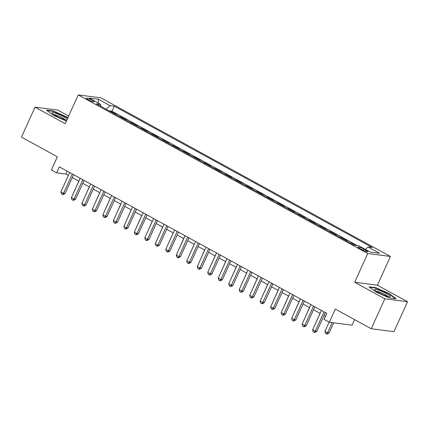 <?xml version="1.0" encoding="UTF-8"?>
<svg xmlns="http://www.w3.org/2000/svg" width="429" height="429" viewBox="0 0 429 429"><rect width="100%" height="100%" fill="white"/><g stroke="black" fill="none" stroke-linecap="round" stroke-linejoin="round"><path stroke-width="0.64" d="M88.165 99.721A4.258 0.649 24.4 0 0 94.01 101.737A4.258 0.649 24.4 0 0 92.096 100.23A4.258 0.649 24.4 0 0 86.25 98.214A4.258 0.649 24.4 0 0 88.165 99.721M68.651 116.066L57.749 110.097L35.039 107.164L21.45 137.119L57.373 156.799L51.394 169.981L56.639 172.855L65.846 174.045L68.367 175.423M390.438 256.451L100.949 97.86L78.239 94.927L367.733 253.518L390.438 256.451L377.397 285.21L354.686 282.277L384.84 298.799L407.55 301.732L377.397 285.21M407.55 301.732L393.961 331.687L371.251 328.753L335.328 309.073L329.349 322.254L352.059 325.187L354.579 319.621M384.84 298.799L371.251 328.753M355.255 245.318L351.19 243.098L351.061 243.382M346.139 240.685L346.997 240.798L340.701 237.35L340.572 237.639M335.65 234.942L336.508 235.049L330.212 231.606L330.083 231.891M325.161 229.193L326.019 229.306L319.723 225.858L319.594 226.147M314.671 223.45L315.529 223.557L309.239 220.109L309.105 220.399M304.182 217.701L305.04 217.814L298.75 214.366L298.616 214.656M293.693 211.958L294.551 212.065L288.261 208.617L288.127 208.907M283.204 206.21L284.062 206.322L277.772 202.874L277.638 203.164M272.715 200.466L273.573 200.574L267.283 197.126L267.149 197.415M262.226 194.718L263.084 194.83L256.794 191.382L256.66 191.672M251.737 188.969L252.595 189.082L246.305 185.634L246.171 185.923M241.248 183.226L242.106 183.339L235.816 179.89L235.682 180.18M230.759 177.477L231.617 177.59L225.327 174.142L225.193 174.431M220.27 171.734L221.128 171.847L214.838 168.399L214.704 168.683M209.781 165.985L210.639 166.098L204.349 162.65L204.215 162.94M199.292 160.242L200.155 160.349L193.86 156.907L193.731 157.191M188.803 154.494L189.666 154.606L183.371 151.158L183.242 151.448M178.314 148.75L179.177 148.858L172.882 145.41L172.753 145.699M167.825 143.002L168.688 143.114L162.393 139.666L162.264 139.956M157.336 137.259L158.199 137.366L151.904 133.918L151.775 134.207M146.847 131.51L147.71 131.623L141.414 128.174L141.286 128.464M136.358 125.767L137.221 125.874L130.925 122.426L130.797 122.715M125.869 120.018L126.732 120.131L120.436 116.683L120.308 116.972M329.349 322.254L324.104 319.38L326.823 313.39L59.358 166.865L56.639 172.855M365.894 250.252L363.588 248.986A4.129 0.627 24.4 0 0 357.925 247.04A4.129 0.627 24.4 0 0 359.781 248.498L362.092 249.758A4.129 0.627 24.4 0 0 367.75 251.71A4.129 0.627 24.4 0 0 365.894 250.252L365.433 251.276M100.767 106.263L100.665 104.408L96.364 103.856L354.392 245.211L358.687 245.763L370.227 252.086L379.552 253.287L368.018 246.97L372.313 247.522L114.286 106.167L109.99 105.614L106.226 109.256M100.665 104.408L89.125 98.091L98.456 99.292L109.99 105.614M357.309 245.586L112.007 111.202L109.947 110.934L109.819 111.224M115.38 114.27L116.243 114.382L109.947 110.934M119.578 116.57L120.436 116.683M130.067 122.319L130.925 122.426M140.556 128.062L141.414 128.174M151.046 133.81L151.904 133.918M161.535 139.554L162.393 139.666M172.024 145.302L172.882 145.41M182.513 151.046L183.371 151.158M192.996 156.794L193.86 156.907M203.485 162.537L204.349 162.65M213.974 168.286L214.838 168.399M224.464 174.029L225.327 174.142M234.953 179.778L235.816 179.89M245.442 185.526L246.305 185.634M255.931 191.27L256.794 191.382M266.42 197.018L267.283 197.126M276.909 202.761L277.772 202.874M287.398 208.51L288.261 208.617M297.887 214.253L298.75 214.366M308.376 220.002L309.239 220.109M318.865 225.745L319.723 225.858M329.354 231.494L330.212 231.606M339.843 237.237L340.701 237.35M350.332 242.986L351.19 243.098M354.686 282.277L367.733 253.518M35.039 107.164L65.192 123.686L78.239 94.927M72.292 177.574L78.856 181.172M82.781 183.322L89.345 186.921M93.27 189.066L99.834 192.664M103.759 194.814L110.323 198.412M114.248 200.558L120.812 204.156M124.737 206.306L131.301 209.904M135.226 212.055L141.79 215.648M145.715 217.798L152.279 221.396M156.204 223.547L162.768 227.139M166.693 229.29L173.257 232.888M177.182 235.038L183.746 238.631M187.666 240.782L194.235 244.38M198.155 246.53L204.724 250.128M208.644 252.273L215.213 255.872M219.133 258.022L225.702 261.62M229.622 263.765L236.191 267.364M240.111 269.514L246.68 273.112M250.6 275.257L257.169 278.855M261.089 281.006L267.658 284.604M271.578 286.754L278.148 290.347M282.067 292.498L288.637 296.096M292.557 298.246L299.12 301.839M303.046 303.989L309.609 307.588M313.535 309.738L320.098 313.331M324.024 315.481L325.504 316.296M67.165 171.139L65.846 174.045M365.438 249.463L368.018 246.97M112.007 111.202L114.286 106.167M98.456 99.292L98.214 103.067M389.398 293.677L375.858 287.693L369.02 286.808L375.724 291.913L389.264 297.898L396.101 298.782L389.398 293.677L389.242 294.015M67.884 117.755L66.865 116.983L53.325 110.998L46.488 110.114L53.191 115.219L66.388 121.053M375.691 288.052L375.858 287.693M53.158 111.363L53.325 110.998M66.715 117.321L66.865 116.983M324.04 311.867L315.261 331.226L312.639 329.788L321.418 310.43M325.343 312.58L316.795 331.424L315.261 331.226L314.226 332.411L313.175 331.837L312.639 329.788M316.795 331.424L314.838 332.491L314.226 332.411M329.107 322.12L324.914 331.37L327.536 332.807L329.07 333.006L333.692 322.817M329.07 333.006L327.113 334.073L326.501 333.993L327.536 332.807L332.159 322.619M326.501 333.993L325.45 333.419L324.914 331.37M378.464 292.519A8.655 1.314 24.4 0 0 389.902 296.798A8.655 1.314 24.4 0 0 386.443 293.549A8.655 1.314 24.4 0 0 377.852 289.832A8.655 1.314 24.4 0 0 374.71 289.907A8.655 1.314 24.4 0 0 378.464 292.519M387.784 296.45A6.553 0.997 24.4 0 0 384.974 294.514A6.553 0.997 24.4 0 0 376.372 291.27M369.626 287.269L375.96 288.09L389.076 293.886L395.377 298.686M67.289 119.069A8.655 1.314 24.4 0 0 56.011 113.363A8.655 1.314 24.4 0 0 52.177 113.213A8.655 1.314 24.4 0 0 63.83 119.316A8.655 1.314 24.4 0 0 66.827 120.088M65.251 119.755A6.553 0.997 24.4 0 0 56.462 115.176A6.553 0.997 24.4 0 0 53.84 114.581M47.099 110.58L53.427 111.395L66.549 117.197L67.728 118.098M313.551 306.118L304.772 325.477L302.15 324.04L310.928 304.681M314.854 306.832L306.306 325.675L304.772 325.477L303.737 326.662L302.686 326.088L302.15 324.04M306.306 325.675L304.349 326.742L303.737 326.662M303.062 300.375L294.283 319.734L291.661 318.297L300.439 298.938M304.365 301.088L295.817 319.927L294.283 319.734L293.248 320.919L292.197 320.345L291.661 318.297M295.817 319.927L293.86 320.999L293.248 320.919M292.573 294.626L283.794 313.985L281.172 312.548L289.95 293.189M293.876 295.34L285.328 314.184L283.794 313.985L282.759 315.17L281.708 314.596L281.172 312.548M285.328 314.184L283.371 315.251L282.759 315.17M282.084 288.883L273.305 308.236L270.683 306.805L279.461 287.446M283.387 289.596L274.839 308.435L273.305 308.236L272.27 309.427L271.219 308.853L270.683 306.805M274.839 308.435L272.887 309.502L272.27 309.427M320.018 313.288L314.505 325.67M309.529 307.545L304.016 319.921M299.04 301.796L293.527 314.178M288.551 296.048L283.038 308.43M271.595 283.135L262.816 302.493L260.194 301.056L268.972 281.697M272.898 283.848L264.35 302.692L262.816 302.493L261.781 303.678L260.735 303.105L260.194 301.056M264.35 302.692L262.398 303.759L261.781 303.678M278.062 290.304L272.549 302.686M261.105 277.391L252.327 296.745L249.705 295.313L258.483 275.954M262.409 278.105L253.861 296.943L252.327 296.745L251.292 297.935L250.246 297.356L249.705 295.313M253.861 296.943L251.909 298.01L251.292 297.935M267.573 284.556L262.06 296.938M250.616 271.643L241.838 291.001L239.216 289.564L247.994 270.206M251.92 272.356L243.372 291.2L241.838 291.001L240.803 292.187L239.757 291.613L239.216 289.564M243.372 291.2L241.42 292.267L240.803 292.187M257.084 278.812L251.571 291.194M240.127 265.9L231.349 285.253L228.727 283.816L237.505 264.462M241.43 266.607L232.883 285.451L231.349 285.253L230.314 286.443L229.268 285.864L228.727 283.816M232.883 285.451L230.931 286.518L230.314 286.443M246.595 273.064L241.082 285.446M229.638 260.151L220.86 279.51L218.238 278.072L227.016 258.714M230.941 260.864L222.394 279.708L220.86 279.51L219.825 280.695L218.779 280.121L218.238 278.072M222.394 279.708L220.442 280.775L219.825 280.695M236.106 267.321L230.593 279.703M219.149 254.402L210.371 273.761L207.749 272.324L216.527 252.971M220.452 255.116L211.905 273.959L210.371 273.761L209.336 274.946L208.29 274.372L207.749 272.324M211.905 273.959L209.953 275.027L209.336 274.946M225.622 261.572L220.104 273.954M208.66 248.659L199.882 268.018L197.26 266.581L206.038 247.222M209.963 249.372L201.416 268.216L199.882 268.018L198.847 269.203L197.801 268.629L197.26 266.581M201.416 268.216L199.464 269.283L198.847 269.203M215.133 255.829L209.615 268.211M198.171 242.911L189.393 262.269L186.771 260.832L195.549 241.479M199.474 243.624L190.926 262.468L189.393 262.269L188.358 263.454L187.312 262.88L186.771 260.832M190.926 262.468L188.974 263.535L188.358 263.454M204.644 250.08L199.126 262.462M187.688 237.167L178.904 256.526L176.281 255.089L185.065 235.73M188.985 237.881L180.437 256.724L178.904 256.526L177.869 257.711L176.823 257.137L176.281 255.089M180.437 256.724L178.485 257.791L177.869 257.711M194.155 244.337L188.637 256.719M177.198 231.419L168.415 250.777L165.792 249.34L174.576 229.982M178.496 232.132L169.948 250.976L168.415 250.777L167.38 251.962L166.334 251.389L165.792 249.34M169.948 250.976L167.996 252.043L167.38 251.962M183.666 238.588L178.148 250.97M166.709 225.675L157.926 245.034L155.303 243.597L164.087 224.238M168.007 226.389L159.459 245.227L157.926 245.034L156.896 246.219L155.845 245.645L155.303 243.597M159.459 245.227L157.507 246.3L156.896 246.219M173.177 232.845L167.659 245.222M156.22 219.927L147.437 239.285L144.814 237.848L153.598 218.49M157.518 220.64L148.97 239.484L147.437 239.285L146.407 240.471L145.356 239.897L144.814 237.848M148.97 239.484L147.018 240.551L146.407 240.471M162.688 227.097L157.17 239.479M145.731 214.184L136.948 233.537L134.325 232.105L143.109 212.746M147.029 214.897L138.481 233.735L136.948 233.537L135.918 234.727L134.867 234.154L134.325 232.105M138.481 233.735L136.529 234.802L135.918 234.727M152.198 221.348L146.68 233.73M135.242 208.435L126.458 227.794L123.836 226.356L132.62 206.998M136.54 209.148L127.992 227.992L126.458 227.794L125.429 228.979L124.378 228.405L123.836 226.356M127.992 227.992L126.04 229.059L125.429 228.979M141.709 215.605L136.191 227.987M124.753 202.692L115.969 222.045L113.347 220.608L122.131 201.255M126.051 203.405L117.503 222.243L115.969 222.045L114.94 223.236L113.889 222.656L113.347 220.608M117.503 222.243L115.551 223.311L114.94 223.236M131.22 209.856L125.708 222.238M114.264 196.943L105.48 216.302L102.858 214.865L111.642 195.506M115.562 197.656L107.014 216.5L105.48 216.302L104.451 217.487L103.4 216.913L102.858 214.865M107.014 216.5L105.062 217.567L104.451 217.487M120.731 204.113L115.219 216.495M103.775 191.2L94.991 210.553L92.369 209.116L101.153 189.763M105.073 191.908L96.53 210.752L94.991 210.553L93.962 211.744L92.911 211.165L92.369 209.116M96.53 210.752L94.573 211.819L93.962 211.744M110.242 198.364L104.73 210.746M93.286 185.451L84.502 204.81L81.88 203.373L90.664 184.014M94.584 186.165L86.041 205.008L84.502 204.81L83.473 205.995L82.422 205.421L81.88 203.373M86.041 205.008L84.084 206.076L83.473 205.995M99.753 192.621L94.241 205.003M82.797 179.703L74.013 199.061L71.391 197.624L80.175 178.271M84.1 180.416L75.552 199.26L74.013 199.061L72.984 200.246L71.933 199.673L71.391 197.624M75.552 199.26L73.595 200.327L72.984 200.246M89.264 186.872L83.752 199.254M72.308 173.959L63.524 193.318L60.907 191.881L69.686 172.522M73.611 174.673L65.063 193.517L63.524 193.318L62.495 194.503L61.444 193.929L60.907 191.881M65.063 193.517L63.106 194.584L62.495 194.503M78.775 181.129L73.262 193.511M363.02 250.241L363.588 248.986"/></g></svg>
